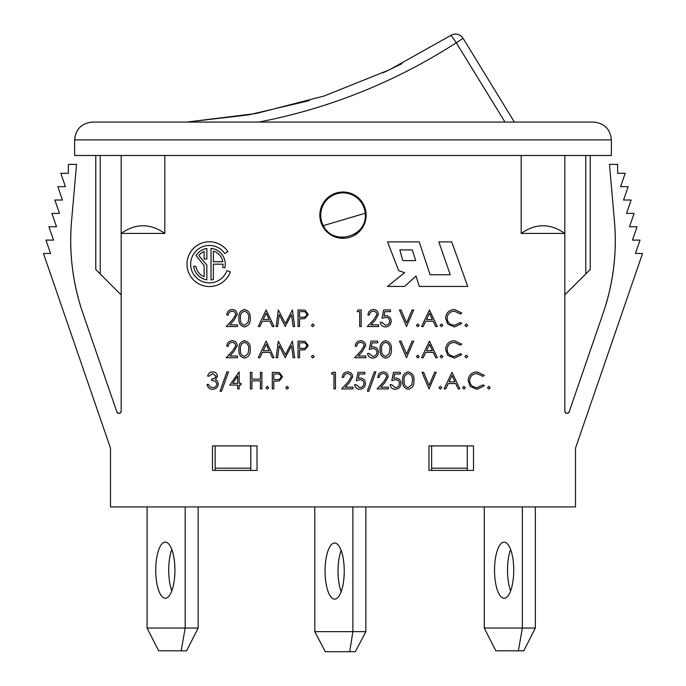 <?xml version="1.0" encoding="UTF-8"?>
<svg xmlns="http://www.w3.org/2000/svg" width="686" height="686" viewBox="0 0 686 686"><rect width="100%" height="100%" fill="white"/><g stroke="black" fill="none" stroke-linecap="round" stroke-linejoin="round"><path stroke-width="1.03" d="M535.346 506.928L535.346 628.05L523.795 650.808L495.841 650.808L484.282 628.05L484.282 506.928M510.624 549.503A28.066 9.595 -90 0 0 507.511 570.186A28.066 9.595 -90 0 0 510.624 590.869M535.346 628.05L522.372 628.05L522.372 506.928M484.282 628.05L522.372 628.05L518.359 650.808M513.737 570.186A28.066 9.595 -90 0 0 504.141 542.12A28.066 9.595 -90 0 0 494.537 570.186A28.066 9.595 -90 0 0 504.141 598.243A28.066 9.595 -90 0 0 513.737 570.186M352.887 506.928L352.887 631.652L314.797 631.652L314.797 506.928M314.797 631.652L325.31 651.7L349.689 651.7L352.887 631.652L365.861 631.652L365.861 506.928M341.139 591.752A28.066 9.595 90 0 1 338.026 571.078A28.066 9.595 90 0 1 341.139 550.395M325.053 571.078A28.066 9.595 90 0 1 334.648 543.012A28.066 9.595 90 0 1 344.243 571.078A28.066 9.595 90 0 1 334.648 599.135A28.066 9.595 90 0 1 325.053 571.078M349.689 651.7L355.339 651.7L365.861 631.652M185.177 506.928L185.177 628.05L147.087 628.05L147.087 506.928M155.722 570.186A28.066 9.595 90 0 1 165.326 542.12A28.066 9.595 90 0 1 174.921 570.186A28.066 9.595 90 0 1 165.326 598.243A28.066 9.595 90 0 1 155.722 570.186M198.151 628.05L186.601 650.808L181.164 650.808L185.177 628.05L198.151 628.05L198.151 506.928M171.809 590.869A28.066 9.595 90 0 1 168.705 570.186A28.066 9.595 90 0 1 171.809 549.503M181.164 650.808L158.638 650.808L147.087 628.05M121.173 233.429C135.725 223.207 150.268 223.207 164.82 233.429L121.173 233.429L121.173 155.482L121.173 411.146A2.23 2.23 0 0 1 116.834 411.866L82.835 313.108A222.718 222.718 0 0 1 71.55 221.192L76.515 164.391L68.386 164.391L68.386 173.301L60.814 173.301L65.419 186.661L57.838 186.661L62.443 200.02L54.871 200.02L59.476 213.389L51.896 213.389L56.501 226.749L48.929 226.749L53.534 240.109L45.953 240.109L50.558 253.477L43.458 253.477L110.48 448.13L110.48 506.928L575.52 506.928L575.52 448.13L642.542 253.477L635.442 253.477L640.047 240.109L632.466 240.109L637.071 226.749L629.499 226.749L634.104 213.389L626.524 213.389L631.129 200.02L623.557 200.02L628.162 186.661L620.581 186.661L625.186 173.301L617.614 173.301L617.614 164.391L609.485 164.391L614.45 221.192C617.1 252.62 613.335 283.258 603.165 313.108A222.718 222.718 0 0 0 614.45 221.192M467.277 470.407L467.277 445.909M431.64 470.407L431.64 445.909M431.64 468.178L467.277 468.178M250.793 470.407L250.793 445.909M215.155 470.407L215.155 445.909M215.155 468.178L250.793 468.178M428.973 470.407L473.512 470.407L473.512 445.909L428.973 445.909L428.973 470.407M212.489 470.407L257.027 470.407L257.027 445.909L212.489 445.909L212.489 470.407M365.93 211.905C366.761 219.22 364.806 225.531 360.047 230.848L354.628 234.166M504.99 122.074L456.284 42.764C395.539 81.857 329.76 108.294 258.922 122.074M320.07 218.431L319.839 215.164C320.859 202.559 327.471 194.918 339.681 192.243M343.575 237.433L337.22 237.596M309.129 100.679L248.469 114.905L186.918 122.074L256.178 113.499L324.101 96.014L389.416 69.826L450.659 35.518A8.909 0.772 57 0 1 456.284 42.764L463.11 38.339L514.38 122.074M365.192 213.252C368.331 236.396 333.302 246.763 323.338 225.634A22.278 22.278 0 0 1 338.858 193.281A22.278 22.278 0 0 1 365.192 213.252L323.338 225.634M401.97 63.627L383.062 72.819M463.11 38.339A8.909 8.909 0 0 0 450.659 35.518A8.909 8.909 0 0 1 463.11 38.339A8.909 8.909 0 0 0 450.659 35.518A8.909 8.909 0 0 1 463.11 38.339M92.439 122.074L593.562 122.074C604.357 123.146 610.3 129.088 611.38 139.893L611.38 155.482L74.62 155.482L74.62 139.893C75.7 129.088 81.643 123.146 92.439 122.074C81.643 123.146 75.7 129.088 74.62 139.893L611.38 139.893C610.3 129.088 604.357 123.146 593.562 122.074M569.166 411.866C567.322 414.001 565.873 413.761 564.827 411.146A2.23 2.23 0 0 0 569.166 411.866L603.165 313.108M564.827 411.146L564.827 155.482L564.827 233.429L521.18 233.429L521.18 155.482M164.82 233.429L164.82 155.482M366.161 215.164A23.161 23.161 0 0 0 343 192.003A23.161 23.161 0 0 0 319.839 215.164A23.161 23.161 0 0 0 343 238.334A23.161 23.161 0 0 0 366.161 215.164M71.55 221.192C68.9 252.62 72.665 283.258 82.835 313.108M116.834 411.866C118.678 414.001 120.127 413.761 121.173 411.146M590.217 155.482L590.217 269.512L585.767 273.971L585.767 155.482M585.767 273.971L564.827 294.903M121.173 294.903L100.233 273.971L100.233 155.482M95.783 155.482L95.783 269.512L100.233 273.971M521.18 233.429C535.732 223.207 550.275 223.207 564.827 233.429M226.955 270.627A18.736 18.736 0 0 1 199.454 280.06A18.736 18.736 0 0 1 195.836 251.213A18.736 18.736 0 0 1 224.811 253.563L227.821 251.505A22.381 22.381 0 0 0 193.203 248.692A22.381 22.381 0 0 0 197.525 283.155A22.381 22.381 0 0 0 230.376 271.879L226.955 270.627M419.326 286.439L467.723 286.439L451.705 241.892L438.834 241.892L450.256 274.743L430.079 274.743L419.249 241.892L387.547 241.892L398.669 270.627L404.586 272.685L387.547 286.439L404.586 286.439L416.016 276.012L419.326 286.439M415.665 260.603L412.312 249.918L399.844 249.918L402.785 260.603L415.665 260.603M206.846 248.478A15.889 15.889 0 0 0 196.042 255.509L204.128 265.602L204.128 276.792A13.669 13.669 0 0 1 195.862 266.297L193.624 266.297A15.889 15.889 0 0 0 206.846 279.854L206.846 265.122L198.786 255.509A13.669 13.669 0 0 1 204.128 251.539L204.128 259.042L206.846 259.042L206.846 248.478M224.811 267.909A15.889 15.889 0 0 0 211.031 248.366L211.031 279.974A15.889 15.889 0 0 0 213.372 279.545L213.372 264.17L223.036 264.17A13.669 13.669 0 0 1 222.65 267.386L224.811 267.909M213.372 251.093L213.372 261.769L222.83 261.769A13.669 13.669 0 0 0 213.372 251.093M232.142 311.221C229.81 311.41 228.524 312.687 228.292 315.046L226.809 315.046C227.083 311.676 228.884 309.84 232.22 309.515C235.272 309.746 236.944 311.393 237.227 314.445L233.875 320.396L229.724 324.83L237.442 324.83L237.442 326.527L226.174 326.527L232.605 319.667L235.735 314.582C235.478 312.482 234.278 311.358 232.142 311.221M244.473 326.956C240.297 325.85 238.445 322.943 238.925 318.244C238.436 313.536 240.289 310.629 244.473 309.515C248.701 310.604 250.613 313.511 250.193 318.244C250.613 322.969 248.701 325.867 244.473 326.956M240.417 318.235C239.954 321.914 241.326 324.246 244.525 325.25L248.083 322.403L248.709 318.235C249.087 314.582 247.689 312.241 244.525 311.221C241.326 312.224 239.954 314.557 240.417 318.235M266.142 309.943L274.006 326.527L272.393 326.527L269.941 321.211L262.421 321.211L259.9 326.527L258.279 326.527L266.142 309.943M266.228 313.176L263.227 319.513L269.152 319.513L266.228 313.176M277.633 326.527L276.132 326.527L278.327 309.943L285.385 323.552L292.433 309.943L294.637 326.527L293.136 326.527L291.55 314.591L285.23 326.527L279.219 314.565L277.633 326.527M298.033 326.527L298.033 309.943L305.064 310.192L308.237 314.394L304.936 318.604L299.525 318.87L299.525 326.527L298.033 326.527M299.525 311.641L299.525 317.172L302.423 317.206C304.824 317.507 306.265 316.572 306.753 314.402C306.282 312.276 304.884 311.358 302.56 311.641L299.525 311.641M311.427 325.361L312.807 323.981L314.197 325.361L312.807 326.742L311.427 325.361M357.14 311.641L358.118 309.943L361.179 309.943L361.179 326.527L359.696 326.527L359.696 311.641L357.14 311.641M373.321 311.221C370.989 311.41 369.703 312.687 369.471 315.046L367.988 315.046C368.262 311.676 370.063 309.84 373.398 309.515C376.451 309.746 378.123 311.393 378.406 314.445L375.045 320.396L370.903 324.83L378.621 324.83L378.621 326.527L367.344 326.527L373.776 319.667L376.914 314.582C376.657 312.482 375.456 311.358 373.321 311.221M383.723 309.943L390.523 309.943L390.523 311.641L384.88 311.641L383.989 316.006L385.944 315.689C389.228 315.98 390.969 317.79 391.157 321.108C390.9 324.735 388.971 326.682 385.378 326.956C382.488 326.725 380.807 325.164 380.318 322.274L381.802 322.274L385.463 325.25C388.044 325.018 389.442 323.62 389.674 321.048C389.442 318.673 388.105 317.447 385.669 317.386L382.016 318.235L383.723 309.943M406.472 326.527L399.449 309.943L401.044 309.943L406.575 323.012L412.106 309.943L413.701 309.943L406.472 326.527M416.462 325.361L417.843 323.981L419.223 325.361L417.843 326.742L416.462 325.361M429.436 309.943L437.299 326.527L435.679 326.527L433.226 321.211L425.714 321.211L423.193 326.527L421.564 326.527L429.436 309.943M429.522 313.176L426.521 319.513L432.446 319.513L429.522 313.176M440.06 325.361L441.441 323.981L442.83 325.361L441.441 326.742L440.06 325.361M454.518 309.515L461.747 312.988L460.452 313.982L454.424 311.221C449.973 311.53 447.529 313.871 447.083 318.253C447.546 322.677 450.025 325.01 454.526 325.25L460.452 322.489L461.747 323.475L454.535 326.956L447.692 324.049L445.591 318.141C446.114 312.765 449.09 309.892 454.518 309.515M464.937 325.361L466.317 323.981L467.706 325.361L466.317 326.742L464.937 325.361M232.142 342.4C229.81 342.588 228.524 343.866 228.292 346.224L226.809 346.224C227.083 342.863 228.884 341.019 232.22 340.702C235.272 340.925 236.944 342.571 237.227 345.633L233.875 351.584L229.724 356.008L237.442 356.008L237.442 357.706L226.174 357.706L232.605 350.846L235.735 345.761C235.478 343.66 234.278 342.546 232.142 342.4M244.473 358.135C240.297 357.029 238.445 354.13 238.925 349.423C238.436 344.715 240.289 341.808 244.473 340.702C248.701 341.782 250.613 344.689 250.193 349.423C250.613 354.148 248.701 357.054 244.473 358.135M240.417 349.414C239.954 353.093 241.326 355.434 244.525 356.437L248.083 353.59L248.709 349.414C249.087 345.761 247.689 343.42 244.525 342.4C241.326 343.403 239.954 345.744 240.417 349.414M266.142 341.122L274.006 357.706L272.393 357.706L269.941 352.39L262.421 352.39L259.9 357.706L258.279 357.706L266.142 341.122M266.228 344.355L263.227 350.692L269.152 350.692L266.228 344.355M277.633 357.706L276.132 357.706L278.327 341.122L285.385 354.731L292.433 341.122L294.637 357.706L293.136 357.706L291.55 345.778L285.23 357.706L279.219 345.753L277.633 357.706M298.033 357.706L298.033 341.122L305.064 341.371L308.237 345.572L304.936 349.783L299.525 350.057L299.525 357.706L298.033 357.706M299.525 342.829L299.525 348.351L302.423 348.394C304.824 348.685 306.265 347.751 306.753 345.581C306.282 343.454 304.884 342.537 302.56 342.829L299.525 342.829M311.427 356.54L312.807 355.159L314.197 356.54L312.807 357.921L311.427 356.54M360.562 342.4C358.229 342.588 356.943 343.866 356.72 346.224L355.228 346.224C355.502 342.863 357.303 341.019 360.639 340.702C363.7 340.925 365.364 342.571 365.647 345.633L362.294 351.584L358.143 356.008L365.861 356.008L365.861 357.706L354.593 357.706L361.025 350.846L364.155 345.761C363.897 343.66 362.697 342.546 360.562 342.4M370.963 341.122L377.763 341.122L377.763 342.829L372.129 342.829L371.229 347.185L373.184 346.867C376.477 347.159 378.218 348.968 378.406 352.287C378.14 355.914 376.22 357.86 372.618 358.135C369.737 357.903 368.048 356.343 367.559 353.453L369.051 353.453L372.704 356.437C375.285 356.205 376.691 354.799 376.914 352.227C376.683 349.851 375.345 348.634 372.918 348.565L369.265 349.414L370.963 341.122M385.652 358.135C381.476 357.029 379.624 354.13 380.104 349.423C379.615 344.715 381.459 341.808 385.652 340.702C389.88 341.782 391.783 344.689 391.372 349.423C391.792 354.148 389.88 357.054 385.652 358.135M381.596 349.414C381.133 353.093 382.505 355.434 385.704 356.437L389.254 353.59L389.888 349.414C390.265 345.761 388.868 343.42 385.704 342.4C382.505 343.403 381.133 345.744 381.596 349.414M406.472 357.706L399.449 341.122L401.044 341.122L406.575 354.19L412.106 341.122L413.701 341.122L406.472 357.706M416.462 356.54L417.843 355.159L419.223 356.54L417.843 357.921L416.462 356.54M429.436 341.122L437.299 357.706L435.679 357.706L433.226 352.39L425.714 352.39L423.193 357.706L421.564 357.706L429.436 341.122M429.522 344.355L426.521 350.692L432.446 350.692L429.522 344.355M440.06 356.54L441.441 355.159L442.83 356.54L441.441 357.921L440.06 356.54M454.518 340.702L461.747 344.166L460.452 345.161L454.424 342.4C449.973 342.708 447.529 345.058 447.083 349.431C447.546 353.856 450.025 356.188 454.526 356.437L460.452 353.667L461.747 354.653L454.535 358.135L447.692 355.237L445.591 349.32C446.114 343.943 449.09 341.071 454.518 340.702M464.937 356.54L466.317 355.159L467.706 356.54L466.317 357.921L464.937 356.54M212.626 373.578L209.161 376.134L207.669 376.134C208.295 373.493 209.942 372.069 212.609 371.881C215.43 372.026 217.042 373.458 217.453 376.185L215.515 379.598L217.316 381.013L218.302 383.963C217.899 387.333 215.987 389.116 212.566 389.314C209.462 389.142 207.618 387.513 207.035 384.426L208.527 384.426L209.822 386.715L212.591 387.616C215.018 387.59 216.424 386.415 216.819 384.109C216.201 381.588 214.504 380.421 211.708 380.601L211.708 378.895C213.938 379.032 215.353 378.123 215.961 376.185L212.626 373.578M226.937 371.881L228.507 371.881L221.569 391.226L220 391.226L226.937 371.881M229.784 385.06L239.14 371.881L239.14 383.363L241.052 383.363L241.052 385.06L239.14 385.06L239.14 388.893L237.648 388.893L237.648 385.06L229.784 385.06M232.708 383.363L237.648 383.363L237.648 376.16L232.708 383.363M250.407 388.893L250.407 372.309L251.899 372.309L251.899 379.109L260.406 379.109L260.406 372.309L261.889 372.309L261.889 388.893L260.406 388.893L260.406 380.807L251.899 380.807L251.899 388.893L250.407 388.893M265.928 387.719L267.308 386.338L268.698 387.719L267.308 389.099L265.928 387.719M272.308 388.893L272.308 372.309L279.339 372.558L282.512 376.751L279.202 380.962L273.8 381.236L273.8 388.893L272.308 388.893M273.8 374.007L273.8 379.538L276.698 379.572C279.099 379.864 280.54 378.929 281.028 376.76C280.557 374.633 279.159 373.716 276.827 374.007L273.8 374.007M285.702 387.719L287.082 386.338L288.463 387.719L287.082 389.099L285.702 387.719M331.415 374.007L332.393 372.309L335.454 372.309L335.454 388.893L333.971 388.893L333.971 374.007L331.415 374.007M347.588 373.578C345.255 373.767 343.978 375.045 343.746 377.411L342.263 377.411C342.537 374.041 344.338 372.198 347.665 371.881C350.726 372.104 352.398 373.75 352.681 376.811L349.32 382.762L345.169 387.187L352.887 387.187L352.887 388.893L341.619 388.893L348.051 382.025L351.189 376.94C350.932 374.839 349.731 373.724 347.588 373.578M357.989 372.309L364.798 372.309L364.798 374.007L359.155 374.007L358.264 378.372L360.219 378.046C363.503 378.338 365.244 380.147 365.432 383.474C365.175 387.093 363.246 389.039 359.653 389.314C356.763 389.082 355.074 387.53 354.593 384.64L356.077 384.64L359.738 387.616C362.319 387.384 363.717 385.978 363.949 383.405C363.709 381.03 362.38 379.812 359.944 379.744L356.291 380.601L357.989 372.309M374.282 371.881L375.851 371.881L368.914 391.226L367.344 391.226L374.282 371.881M383.097 373.578C380.764 373.767 379.487 375.045 379.255 377.411L377.763 377.411C378.037 374.041 379.847 372.198 383.174 371.881C386.235 372.104 387.907 373.75 388.182 376.811L384.829 382.762L380.679 387.187L388.396 387.187L388.396 388.893L377.129 388.893L383.56 382.025L386.698 376.94C386.432 374.839 385.232 373.724 383.097 373.578M393.498 372.309L400.307 372.309L400.307 374.007L394.664 374.007L393.773 378.372L395.719 378.046C399.012 378.338 400.753 380.147 400.941 383.474C400.684 387.093 398.755 389.039 395.162 389.314C392.272 389.082 390.583 387.53 390.094 384.64L391.586 384.64L395.247 387.616C397.82 387.384 399.226 385.978 399.449 383.405C399.218 381.03 397.889 379.812 395.453 379.744L391.8 380.601L393.498 372.309M408.187 389.314C404.011 388.207 402.159 385.309 402.639 380.601C402.15 375.894 404.003 372.987 408.187 371.881C412.415 372.97 414.327 375.877 413.915 380.601C414.327 385.326 412.415 388.233 408.187 389.314M404.131 380.601C403.668 384.271 405.04 386.612 408.239 387.616L411.797 384.769L412.423 380.601C412.8 376.94 411.403 374.599 408.239 373.578C405.04 374.582 403.668 376.923 404.131 380.601M429.007 388.893L421.993 372.309L423.588 372.309L429.11 385.378L434.641 372.309L436.236 372.309L429.007 388.893M438.997 387.719L440.378 386.338L441.767 387.719L440.378 389.099L438.997 387.719M451.971 372.309L459.834 388.893L458.222 388.893L455.77 383.577L448.25 383.577L445.728 388.893L444.099 388.893L451.971 372.309M452.057 375.542L449.056 381.87L454.981 381.87L452.057 375.542M462.604 387.719L463.985 386.338L465.365 387.719L463.985 389.099L462.604 387.719M477.053 371.881L484.29 375.345L482.987 376.348L476.959 373.578C472.517 373.887 470.064 376.237 469.618 380.619C470.082 385.035 472.568 387.367 477.062 387.616L482.987 384.846L484.29 385.841L477.07 389.314L470.227 386.415L468.126 380.498C468.649 375.122 471.625 372.249 477.053 371.881M487.48 387.719L488.861 386.338L490.241 387.719L488.861 389.099L487.48 387.719"/></g></svg>
